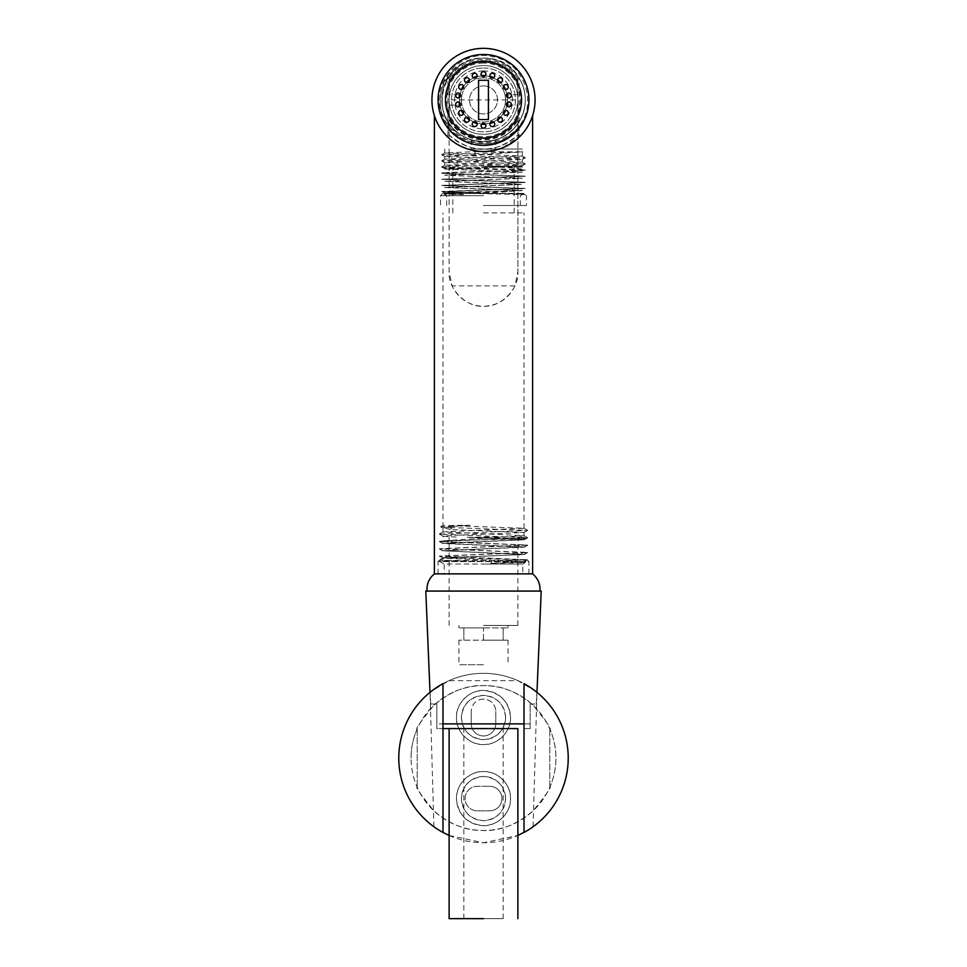 <?xml version="1.0" encoding="UTF-8"?>
<svg xmlns="http://www.w3.org/2000/svg" width="967" height="967" viewBox="0 0 967 967"><rect width="100%" height="100%" fill="white"/><g stroke="black" fill="none" stroke-linecap="round" stroke-linejoin="round"><path stroke-width="0.73" stroke-dasharray="4.83 3.63" d="M483.5 699.117A12.281 12.281 0 0 0 471.219 711.386A12.281 12.281 0 0 1 483.5 699.117A12.281 12.281 0 0 1 495.781 711.386A12.281 12.281 0 0 0 483.5 699.117M505.596 717.526A22.096 22.096 0 0 1 483.5 739.634A22.096 22.096 0 0 1 461.404 717.526A22.096 22.096 0 0 1 483.5 695.43A22.096 22.096 0 0 1 505.596 717.526C504.327 730.822 496.965 738.184 483.5 739.634C470.18 738.232 462.806 730.955 461.404 717.792L461.404 717.526C462.782 704.145 470.155 696.772 483.5 695.43C496.627 696.687 503.988 703.903 505.596 717.079L505.596 717.526M471.219 723.667A12.281 12.281 0 0 0 483.5 735.947A12.281 12.281 0 0 0 495.781 723.667A12.281 12.281 0 0 1 483.5 735.947A12.281 12.281 0 0 1 471.219 723.667L471.219 711.386L471.219 723.667M495.781 711.386L495.781 723.667L495.781 711.386M524.017 683.645C543.466 695.841 541.46 694.85 517.998 680.671L449.002 680.671C425.54 694.85 423.534 695.841 442.983 683.645L442.983 736.902M526.894 685.277L529.408 686.836M524.017 736.842L524.017 786.364M440.698 831.161L438.764 830M441.157 831.427L442.741 832.321M449.123 835.476L483.5 842.765L517.877 835.476M524.017 832.454L525.843 831.427M528.236 830L526.302 831.161M442.983 832.454L442.983 786.425M437.592 686.836L440.106 685.277M505.596 798.573L505.596 798.851C504.194 811.99 496.82 819.267 483.5 820.669C470.035 819.218 462.673 811.845 461.404 798.573L461.404 798.089C463.024 784.938 470.385 777.734 483.5 776.465C496.845 777.819 504.206 785.18 505.596 798.573A22.096 22.096 0 0 1 483.5 820.669A22.096 22.096 0 0 1 461.404 798.573A22.096 22.096 0 0 1 483.5 776.465A22.096 22.096 0 0 1 505.596 798.573M524.017 723.884L530.158 723.884L530.158 728.574L524.017 728.574L530.158 728.574L530.158 704.024L530.158 723.884L436.842 723.884L436.842 704.024L430.702 704.024L436.842 704.024L436.842 728.574L442.983 728.574L436.842 728.574L436.842 723.884L442.983 723.884M425.794 591.067L541.206 591.067M517.998 680.671C507.131 675.836 495.636 673.383 483.5 673.322C471.364 673.383 459.869 675.836 449.002 680.671M568.221 758.043A84.721 84.721 0 0 0 483.5 673.322A84.721 84.721 0 0 0 398.779 758.043A84.721 84.721 0 0 0 483.5 842.765A84.721 84.721 0 0 0 568.221 758.043M411.06 758.043A72.44 72.44 0 0 1 483.5 685.603A72.44 72.44 0 0 1 555.94 758.043A72.44 72.44 0 0 1 483.5 830.496A72.44 72.44 0 0 1 411.06 758.043A72.44 72.44 0 0 0 417.2 787.235C414.976 786.425 420.488 794.233 433.724 810.672C448.893 823.811 464.752 830.411 481.3 830.46C499.31 831.511 516.644 824.924 533.276 810.672C546.512 794.233 552.024 786.425 549.8 787.235A72.44 72.44 0 0 0 549.8 728.864C552.024 729.674 546.512 721.853 533.276 705.414C518.107 692.287 502.248 685.688 485.7 685.639C467.69 684.588 450.356 691.175 433.724 705.414C420.488 721.853 414.976 729.674 417.2 728.864A72.44 72.44 0 0 0 411.06 758.043M549.8 787.235L549.8 728.864L549.8 787.235M417.2 728.864L417.2 787.235L417.2 728.864M483.5 744.542C469.575 745.364 455.675 731.33 456.484 717.526A27.016 27.016 0 0 0 483.5 744.542A27.016 27.016 0 0 0 510.516 717.526C511.325 731.33 497.425 745.364 483.5 744.542M510.516 717.526C509.101 701.861 500.531 692.868 484.83 690.547C470.518 688.951 455.626 703.19 456.484 717.526A27.016 27.016 0 0 1 483.5 690.511A27.016 27.016 0 0 1 510.516 717.526M456.484 798.573C455.675 784.769 469.575 770.735 483.5 771.557C497.425 770.735 511.325 784.757 510.516 798.573A27.016 27.016 0 0 0 483.5 771.557A27.016 27.016 0 0 0 456.484 798.573C457.899 814.238 466.469 823.231 482.17 825.552C496.482 827.148 511.374 812.909 510.516 798.573A27.016 27.016 0 0 1 483.5 825.576A27.016 27.016 0 0 1 456.484 798.573M477.36 810.842L489.64 810.842L477.36 810.842A12.281 12.281 0 0 1 465.079 798.573A12.281 12.281 0 0 1 477.36 786.292L489.64 786.292L477.36 786.292A12.281 12.281 0 0 0 465.079 798.573A12.281 12.281 0 0 0 477.36 810.842M489.64 786.292A12.281 12.281 0 0 1 501.921 798.573A12.281 12.281 0 0 1 489.64 810.842A12.281 12.281 0 0 0 501.921 798.573A12.281 12.281 0 0 0 489.64 786.292M530.158 704.024L536.298 704.024L530.158 704.024M449.123 728.574L517.877 728.574M483.5 728.574L449.123 728.574L483.5 728.574C508.835 728.574 508.835 728.574 483.5 728.574C508.835 728.574 508.835 728.574 483.5 728.574C458.165 728.574 458.165 728.574 483.5 728.574C458.165 728.574 458.165 728.574 483.5 728.574M483.5 918.65L449.123 918.65L483.5 918.65C508.835 918.65 508.835 918.65 483.5 918.65C508.835 918.65 508.835 918.65 483.5 918.65C458.165 918.65 458.165 918.65 483.5 918.65C458.165 918.65 458.165 918.65 483.5 918.65M532.612 573.866L434.388 573.866M521.153 135.162L502.719 147.77L486.232 151.42M488.976 151.203L491.707 150.828M513.55 141.835L516.16 139.828M518.687 137.616L521.116 135.199M523.401 132.588L525.383 130.001L523.401 132.588M531.221 119.461L527.329 127.088M529.856 122.507L530.158 121.878M480.768 151.42L467.774 149.039L522.301 149.039L467.774 149.039M456.122 143.624L455.276 143.08L456.122 143.624M453.45 141.835L450.84 139.828L453.45 141.835M448.313 137.616L445.884 135.199L448.313 137.616M443.599 132.588L441.605 129.989L443.599 132.588M441.484 129.832L439.671 127.088L441.484 129.832M475.293 150.828L478.024 151.203M448.277 137.592A51.565 51.565 0 0 0 518.723 137.592L518.723 122.326A41.75 41.75 0 0 1 517.877 123.607L517.877 134.993A49.112 49.112 0 0 1 449.123 134.993L449.123 123.607A41.75 41.75 0 0 1 448.277 122.326L447.89 137.217A51.565 51.565 0 0 1 483.5 48.35A51.565 51.565 0 0 1 519.11 137.217L518.723 137.592M447.89 137.217L447.89 78.122L449.184 78.496L449.184 120.355L448.277 122.326M449.123 123.607L449.123 271.824L452.145 285.93A34.377 34.377 0 0 0 514.855 285.93L517.877 271.824C519.4 288.831 500.519 307.736 483.5 306.201C466.481 307.736 447.6 288.831 449.123 271.824L449.123 134.993C472.041 154.14 494.959 154.14 517.877 134.993L517.877 271.824L517.877 99.915L449.123 99.915M517.877 99.915L517.877 80.902A39.296 39.296 0 0 0 449.123 80.902L449.123 80.902A39.296 39.296 0 0 1 517.877 80.902L517.877 117.297A38.523 38.523 0 0 1 449.123 117.297L449.123 82.546A38.523 38.523 0 0 1 517.877 82.546L517.877 118.941A39.296 39.296 0 0 1 449.123 118.941M449.123 94.766L449.123 105.077L449.123 94.766L462.008 94.766C461.344 98.199 461.344 101.644 462.008 105.077C461.344 101.644 461.344 98.199 462.008 94.766M483.5 77.819A22.096 22.096 0 0 0 461.404 99.915A22.096 22.096 0 0 0 483.5 122.023A22.096 22.096 0 0 0 505.596 99.915A22.096 22.096 0 0 0 483.5 77.819A22.096 22.096 0 0 1 505.596 99.915A22.096 22.096 0 0 1 483.5 122.023A22.096 22.096 0 0 1 461.404 99.915A22.096 22.096 0 0 1 483.5 77.819M514.855 285.93L452.145 285.93M517.877 118.941L517.877 123.607M517.877 105.077L517.877 94.766L517.877 105.077L504.992 105.077C505.656 101.644 505.656 98.199 504.992 94.766C505.656 98.199 505.656 101.644 504.992 105.077M517.877 123.341A41.605 41.605 0 0 1 449.123 123.341M518.723 122.326L517.816 120.355L517.816 78.496L519.11 78.122L519.11 137.217M449.184 120.355A39.949 39.949 0 0 0 517.816 120.355M517.816 78.496A40.457 40.457 0 0 0 449.184 78.496M447.89 78.122A41.75 41.75 0 0 1 519.11 78.122M483.5 85.918A13.997 13.997 0 0 1 497.497 99.915A13.997 13.997 0 0 1 483.5 113.913A13.997 13.997 0 0 1 469.503 99.915A13.997 13.997 0 0 1 483.5 85.918A13.997 13.997 0 0 0 469.503 99.915A13.997 13.997 0 0 0 483.5 113.913A13.997 13.997 0 0 0 497.497 99.915A13.997 13.997 0 0 0 483.5 85.918M483.5 123.981A24.066 24.066 0 0 1 459.434 99.915A24.066 24.066 0 0 1 483.5 75.849A24.066 24.066 0 0 1 507.566 99.915A24.066 24.066 0 0 1 483.5 123.981M481.808 75.909A24.066 24.066 0 0 0 476.876 76.78A24.066 24.066 0 0 1 481.808 75.909M473.697 77.94A24.066 24.066 0 0 0 469.37 80.442A24.066 24.066 0 0 1 473.697 77.94M466.771 82.618A24.066 24.066 0 0 0 463.556 86.45A24.066 24.066 0 0 1 466.771 82.618M461.863 89.387A24.066 24.066 0 0 0 460.147 94.089A24.066 24.066 0 0 1 461.863 89.387M459.567 97.413A24.066 24.066 0 0 0 459.567 102.417A24.066 24.066 0 0 1 459.567 97.413M460.147 105.754A24.066 24.066 0 0 0 461.863 110.456A24.066 24.066 0 0 1 460.147 105.754M463.556 113.393A24.066 24.066 0 0 0 466.771 117.225A24.066 24.066 0 0 1 463.556 113.393M469.37 119.4A24.066 24.066 0 0 0 473.697 121.902A24.066 24.066 0 0 1 469.37 119.4M476.876 123.063A24.066 24.066 0 0 0 481.808 123.921A24.066 24.066 0 0 1 476.876 123.063M483.5 141.666A41.75 41.75 0 0 1 441.75 99.915A41.75 41.75 0 0 1 483.5 58.177A41.75 41.75 0 0 1 525.25 99.915A41.75 41.75 0 0 1 483.5 141.666C467.653 139.671 467.653 139.671 483.5 141.666C467.653 139.671 467.653 139.671 483.5 141.666C464.873 140.759 451.855 131.742 444.433 114.638C452.302 137.689 482.122 148.894 503.239 136.71C523.993 126.314 531.777 97.498 519.074 78.073A41.75 41.75 0 0 1 462.202 135.827C425.77 116.983 442.693 55.796 483.5 58.177C505.161 57.609 524.984 76.623 525.214 98.404C526.713 121.117 506.406 142.306 483.5 141.666C499.347 139.671 499.347 139.671 483.5 141.666C499.347 139.671 499.347 139.671 483.5 141.666M460.328 65.2C442.753 77.348 436.697 94.113 442.124 115.484L444.433 114.638C438.293 94.488 443.587 78.013 460.328 65.2C443.599 78.001 438.293 94.476 444.433 114.626L442.124 115.484C452.302 146.875 498.658 154.188 518.034 127.499C538.824 103.747 523.896 61.888 492.735 56.69C462.081 48.761 431.451 80.769 440.722 111.036C447.491 143.309 492.88 155.494 514.928 131.004C487.96 160.715 433.905 134.087 440.759 95.382C443.237 56.086 501.269 43.89 519.074 78.073A41.75 41.75 0 0 0 453.753 70.627A41.75 41.75 0 0 0 462.202 135.827C480.406 146.319 497.981 144.712 514.928 131.004M483.5 63.085A36.831 36.831 0 0 0 446.669 99.915A36.831 36.831 0 0 0 483.5 136.758A36.831 36.831 0 0 0 520.331 99.915A36.831 36.831 0 0 0 483.5 63.085M483.5 65.538A34.377 34.377 0 0 0 449.123 99.915A34.377 34.377 0 0 0 483.5 134.304A34.377 34.377 0 0 0 517.877 99.915A34.377 34.377 0 0 0 483.5 65.538A34.377 34.377 0 0 0 449.123 99.915A34.377 34.377 0 0 0 483.5 134.304A34.377 34.377 0 0 0 517.877 99.915A34.377 34.377 0 0 0 483.5 65.538M483.5 67.992A31.923 31.923 0 0 1 515.423 99.915A31.923 31.923 0 0 1 483.5 131.838A31.923 31.923 0 0 1 451.577 99.915A31.923 31.923 0 0 1 483.5 67.992A31.923 31.923 0 0 0 451.577 99.915A31.923 31.923 0 0 0 483.5 131.838A31.923 31.923 0 0 0 515.423 99.915A31.923 31.923 0 0 0 483.5 67.992M483.5 76.586A2.454 2.454 0 0 1 481.046 74.133A2.454 2.454 0 0 1 483.5 71.679A2.454 2.454 0 0 1 485.954 74.133A2.454 2.454 0 0 1 483.5 76.586M491.478 78.001A2.454 2.454 0 0 1 490.015 74.846A2.454 2.454 0 0 1 493.158 73.383A2.454 2.454 0 0 1 494.62 76.526A2.454 2.454 0 0 1 491.478 78.001M498.501 82.05A2.454 2.454 0 0 1 498.198 78.593A2.454 2.454 0 0 1 501.655 78.291A2.454 2.454 0 0 1 501.958 81.748A2.454 2.454 0 0 1 498.501 82.05M503.698 88.251A2.454 2.454 0 0 1 504.605 84.903A2.454 2.454 0 0 1 507.953 85.797A2.454 2.454 0 0 1 507.059 89.157A2.454 2.454 0 0 1 503.698 88.251M506.478 95.866A2.454 2.454 0 0 1 508.461 93.025A2.454 2.454 0 0 1 511.313 95.02A2.454 2.454 0 0 1 509.319 97.86A2.454 2.454 0 0 1 506.478 95.866M506.478 103.965A2.454 2.454 0 0 1 509.319 101.982A2.454 2.454 0 0 1 511.313 104.823A2.454 2.454 0 0 1 508.461 106.817A2.454 2.454 0 0 1 506.478 103.965M503.698 111.58A2.454 2.454 0 0 1 507.059 110.685A2.454 2.454 0 0 1 507.953 114.046A2.454 2.454 0 0 1 504.605 114.94A2.454 2.454 0 0 1 503.698 111.58M498.501 117.793A2.454 2.454 0 0 1 501.958 118.095A2.454 2.454 0 0 1 501.655 121.552A2.454 2.454 0 0 1 498.198 121.25A2.454 2.454 0 0 1 498.501 117.793M491.478 121.842A2.454 2.454 0 0 1 494.62 123.305A2.454 2.454 0 0 1 493.158 126.459A2.454 2.454 0 0 1 490.015 124.985A2.454 2.454 0 0 1 491.478 121.842M483.5 123.244A2.454 2.454 0 0 1 485.954 125.71A2.454 2.454 0 0 1 483.5 128.164A2.454 2.454 0 0 1 481.046 125.71A2.454 2.454 0 0 1 483.5 123.244M475.522 121.842A2.454 2.454 0 0 1 476.985 124.985A2.454 2.454 0 0 1 473.842 126.459A2.454 2.454 0 0 1 472.38 123.305A2.454 2.454 0 0 1 475.522 121.842M468.499 117.793A2.454 2.454 0 0 1 468.802 121.25A2.454 2.454 0 0 1 465.345 121.552A2.454 2.454 0 0 1 465.042 118.095A2.454 2.454 0 0 1 468.499 117.793M463.302 111.58A2.454 2.454 0 0 1 462.395 114.94A2.454 2.454 0 0 1 459.047 114.046A2.454 2.454 0 0 1 459.941 110.685A2.454 2.454 0 0 1 463.302 111.58M460.522 103.965A2.454 2.454 0 0 1 458.539 106.817A2.454 2.454 0 0 1 455.687 104.823A2.454 2.454 0 0 1 457.681 101.982A2.454 2.454 0 0 1 460.522 103.965M460.522 95.866A2.454 2.454 0 0 1 457.681 97.86A2.454 2.454 0 0 1 455.687 95.02A2.454 2.454 0 0 1 458.539 93.025A2.454 2.454 0 0 1 460.522 95.866M463.302 88.251A2.454 2.454 0 0 1 459.941 89.157A2.454 2.454 0 0 1 459.047 85.797A2.454 2.454 0 0 1 462.395 84.903A2.454 2.454 0 0 1 463.302 88.251M468.499 82.05A2.454 2.454 0 0 1 465.042 81.748A2.454 2.454 0 0 1 465.345 78.291A2.454 2.454 0 0 1 468.802 78.593A2.454 2.454 0 0 1 468.499 82.05M475.522 78.001A2.454 2.454 0 0 1 472.38 76.526A2.454 2.454 0 0 1 473.842 73.383A2.454 2.454 0 0 1 476.985 74.846A2.454 2.454 0 0 1 475.522 78.001M483.5 71.679C485.857 72.791 486.546 74.048 485.579 75.45C486.546 74.048 485.857 72.791 483.5 71.679C481.143 72.791 480.454 74.048 481.421 75.45C480.454 74.048 481.143 72.791 483.5 71.679L484.213 71.788M483.5 137.979A38.064 38.064 0 0 1 445.436 99.915A38.064 38.064 0 0 1 483.5 61.852A38.064 38.064 0 0 1 521.564 99.915A38.064 38.064 0 0 1 483.5 137.979M483.5 54.49A45.425 45.425 0 0 1 528.925 99.915A45.425 45.425 0 0 1 483.5 145.352A45.425 45.425 0 0 1 438.075 99.915A45.425 45.425 0 0 1 483.5 54.49M488.408 119.57L488.408 80.273M478.592 80.273L478.592 119.57M492.445 73.238L493.158 73.383C490.571 73.625 489.483 74.568 489.918 76.212C489.495 74.568 490.571 73.613 493.158 73.383L493.315 73.444M494.62 74.846L494.766 75.499L494.62 74.846M501.039 77.904L501.655 78.291C499.141 77.626 497.8 78.146 497.642 79.838C497.8 78.134 499.141 77.626 501.655 78.291L501.583 78.23M499.02 77.952L499.661 77.747M502.526 80.164L502.441 80.829L502.526 80.164M507.506 85.229L507.953 85.797C505.814 84.322 504.375 84.347 503.65 85.894C504.387 84.347 505.826 84.31 507.953 85.797L508.219 86.474M505.596 84.588L506.261 84.612M507.953 85.797C508.171 88.396 507.433 89.617 505.729 89.484C507.421 89.617 508.171 88.396 507.953 85.797M511.084 94.331L511.313 95.02C509.802 92.892 508.449 92.433 507.24 93.63C508.449 92.433 509.814 92.892 511.313 95.02L511.325 95.733M509.512 93.062L510.129 93.316M511.313 95.02C510.624 97.522 509.512 98.429 507.953 97.715C509.5 98.429 510.624 97.522 511.313 95.02M511.325 104.098L511.313 104.823C510.624 102.309 509.5 101.414 507.953 102.127C509.512 101.414 510.624 102.321 511.313 104.823L511.277 104.992M510.129 106.515L509.512 106.769L510.129 106.515M508.219 113.369L507.953 114.046C508.171 111.447 507.421 110.214 505.729 110.359C507.433 110.226 508.171 111.447 507.953 114.046L507.506 114.602M506.261 115.23L505.596 115.254M507.953 114.046C505.826 115.52 504.387 115.496 503.65 113.949C504.387 115.484 505.814 115.52 507.953 114.046M502.127 121.008L501.655 121.552C502.731 119.183 502.453 117.781 500.821 117.333C502.465 117.781 502.743 119.195 501.655 121.552L501.039 121.927M502.441 119.014L502.526 119.678M499.661 122.096L499.02 121.89M501.655 121.552C499.141 122.217 497.8 121.697 497.642 119.993C497.8 121.697 499.129 122.205 501.655 121.552M493.799 126.109L493.158 126.459C494.983 124.61 495.201 123.184 493.823 122.205C495.213 123.196 494.995 124.61 493.158 126.459L492.445 126.604M494.766 124.344L494.62 124.997M493.158 126.459C490.571 126.218 489.495 125.275 489.918 123.619C489.483 125.263 490.571 126.218 493.158 126.459M483.5 128.164C481.143 127.052 480.454 125.795 481.421 124.392C480.454 125.783 481.143 127.04 483.5 128.164C485.857 127.04 486.546 125.783 485.579 124.392C486.546 125.795 485.857 127.052 483.5 128.164L482.787 128.055M474.555 126.604L473.842 126.459C476.429 126.218 477.517 125.263 477.082 123.619C477.505 125.275 476.429 126.218 473.842 126.459L473.201 126.109M472.38 124.997L472.234 124.344M473.842 126.459C472.005 124.61 471.787 123.196 473.177 122.205C471.799 123.184 472.017 124.61 473.842 126.459M465.961 121.927L465.345 121.552C467.859 122.217 469.2 121.697 469.358 119.993C469.2 121.697 467.859 122.217 465.345 121.552L465.224 121.443M467.98 121.89L467.339 122.096M464.474 119.678L464.559 119.014L464.474 119.678M459.494 114.602L459.047 114.046C461.186 115.52 462.625 115.484 463.35 113.949C462.613 115.496 461.174 115.52 459.047 114.046L458.781 113.369M461.404 115.254L460.739 115.23M459.047 114.046C458.829 111.447 459.567 110.226 461.271 110.359C459.579 110.214 458.829 111.447 459.047 114.046M455.916 105.512L455.687 104.823C457.198 106.95 458.551 107.41 459.76 106.213C458.551 107.41 457.186 106.95 455.687 104.823L455.662 104.654M457.488 106.769L456.871 106.515M455.675 95.733L455.687 95.02C456.376 97.522 457.5 98.429 459.047 97.715C457.488 98.429 456.376 97.522 455.687 95.02L455.723 94.851M456.871 93.316L457.488 93.062L456.871 93.316M458.781 86.474L459.047 85.797C458.829 88.396 459.579 89.617 461.271 89.484C459.567 89.617 458.829 88.396 459.047 85.797L459.132 85.652M460.739 84.612L461.404 84.588L460.739 84.612M464.873 78.823L465.345 78.291C464.269 80.648 464.547 82.062 466.179 82.509C464.535 82.05 464.257 80.648 465.345 78.291L465.961 77.904M464.559 80.829L464.474 80.164M467.339 77.747L467.98 77.952M465.345 78.291C467.859 77.626 469.2 78.146 469.358 79.838C469.2 78.146 467.871 77.626 465.345 78.291M473.201 73.722L473.842 73.383C472.017 75.233 471.799 76.647 473.177 77.638C471.787 76.647 472.005 75.233 473.842 73.383L473.999 73.335M472.234 75.499L472.38 74.846M444.856 193.581L463.544 194.633L444.856 193.581L522.132 190.596L444.856 187.525L522.144 184.455L444.856 181.385L522.132 178.315L444.868 175.245L522.144 172.174L444.856 169.104L500.64 167.086L522.301 167.206L444.699 165.248L522.301 162.178L444.699 159.108L522.301 156.038L444.699 152.967L475.438 151.626L521.346 151.879L475.438 155.167L474.797 153.402L475.438 151.626M499.891 167.206C517.031 168.198 525.347 169.177 524.839 170.156C521.805 170.917 469.382 171.691 449.728 172.477L441.75 173.093L449.728 172.597C470.675 171.788 526.87 170.978 525.238 170.156L443.708 168.198L493.436 167.206L444.735 169.032L522.301 172.066L444.699 175.136L522.301 178.206L444.699 181.276L522.301 184.346L444.699 187.417L522.301 190.475L443.406 192.808L462.492 193.448L463.544 194.633C434.473 194.234 438.752 193.835 476.38 193.448L522.265 190.584L444.735 187.513L522.265 184.443L444.735 181.373L522.265 178.303L444.735 175.232L522.265 172.162L444.735 169.092L498.863 167.206M521.346 151.879L441.677 154.768L525.323 157.839L441.677 160.909L525.311 163.979L441.689 167.049L524.924 169.829M525.311 170.035L441.689 173.105L525.311 176.175L441.689 179.246L525.311 182.316L441.677 185.386L525.323 188.456L441.859 191.659C444.397 192.638 525.54 193.618 525.323 194.585L518.324 193.448L524.223 193.448L476.38 193.448M441.979 191.732L525.214 188.589L441.786 185.531L525.214 182.461L441.786 179.391L525.214 176.32L483.5 174.749C450.731 174.024 429.143 173.323 449.728 172.597L449.728 172.477C429.143 173.178 450.731 173.915 483.5 174.616L525.25 176.163L441.75 179.233L525.25 182.292L441.75 185.362L525.25 188.432L441.786 191.454L476.078 192.856L441.979 191.599M475.438 155.167L444.735 156.545L522.301 159.567L444.699 162.637L522.301 165.695L485.083 167.206M500.64 167.086L493.436 167.206M483.5 166.227L521.322 166.227L483.5 166.227M462.504 193.448L470.603 193.448L470.288 192.856M476.078 192.856L518.324 193.448M483.5 195.697L440.529 195.697L483.5 195.697M507.24 191.514L502.514 191.514M470.603 193.448L525.323 194.585M483.5 205.512L526.471 205.512L483.5 205.512M483.5 212.885L524.017 212.885L483.5 212.885M522.796 573.866L438.075 573.866L528.925 573.866L483.5 573.866L522.796 573.866L522.796 564.039L483.5 564.039L522.796 564.039L525.432 562.528L490.91 563.338L523.969 561.658L443.043 558.08L523.957 554.405L443.031 550.719L523.957 546.911L443.031 543.236L523.969 539.671L467.085 537.277L525.492 538.752L445.11 540.71L524.017 535.633L443.031 531.898L524.017 528.26L442.983 525.359L442.983 212.885M450.042 527.535L452.822 525.419L470.071 525.262L450.441 526.652L442.983 528.042L452.822 529.662L450.042 527.535L440.662 526.81L443.176 528.272M450.042 527.523L527.656 530.436L439.381 534.122L527.656 537.809L439.369 541.496L527.644 545.183L439.369 548.857L527.631 552.544L439.344 556.23L527.656 559.796L523.655 560.364C537.229 559.869 513.586 559.373 483.5 558.878L441.967 557.741L439.344 556.23M445.11 540.71L439.598 541.363L527.414 545.037L439.586 548.724L527.402 552.411L439.586 556.085L527.414 559.772L491.587 561.211L439.296 561.211L439.296 560.364L518.3 560.364M483.5 537.036L523.776 537.036L483.5 537.036M467.085 537.277L490.124 537.277M452.822 529.662L524.017 532.515L454.526 535.271L443.031 536.238L459.192 537.277M525.432 562.528L439.949 560.364C439.018 559.204 447.044 558.056 463.991 556.907L524.187 554.538L442.801 550.839L524.187 547.177L442.813 543.478L524.199 539.804L470.083 537.507M470.071 525.262L440.662 526.81M463.991 556.907L441.955 557.705L439.78 559.881L443.043 557.971M528.925 573.866L528.925 561.585L438.075 561.585L528.925 561.585L527.378 560.038L524.912 560.123M438.075 573.866L438.075 561.585L439.78 559.881M456.049 561.211L439.296 561.211L444.204 564.039L483.5 564.039L444.204 564.039L444.204 573.866L483.5 573.866L444.204 573.866M490.91 563.338L491.587 561.211M483.5 625.444L517.877 625.444L483.5 625.444M483.5 627.897L458.938 627.897L508.062 627.897L463.858 627.897L483.5 627.897L483.5 640.166L503.142 640.166L458.938 640.166L508.062 640.166L483.5 640.166L483.5 627.897M463.858 627.897L463.858 640.166L463.858 627.897M503.142 627.897L503.142 640.166L503.142 627.897M483.5 664.728L458.938 664.728L483.5 664.728M485.192 123.921A24.066 24.066 0 0 0 490.124 123.063M493.303 121.902A24.066 24.066 0 0 0 497.63 119.4M500.229 117.225A24.066 24.066 0 0 0 503.444 113.393M505.137 110.456A24.066 24.066 0 0 0 506.853 105.754M507.433 102.417A24.066 24.066 0 0 0 507.433 97.413M506.853 94.089A24.066 24.066 0 0 0 505.137 89.387M503.444 86.45A24.066 24.066 0 0 0 500.229 82.618M497.63 80.442A24.066 24.066 0 0 0 493.303 77.94M490.124 76.78A24.066 24.066 0 0 0 485.192 75.909M517.877 94.766L504.992 94.766M449.123 105.077L462.008 105.077M483.5 70.942A28.974 28.974 0 0 0 454.526 100.193A28.974 28.974 0 0 0 484.056 128.889A28.974 28.974 0 0 0 512.474 99.637A28.974 28.974 0 0 0 483.5 70.942M519.738 555.034L522.591 552.906M442.922 543.321L439.731 541.194M533.083 826.749L536.975 692.336M433.917 826.749L430.025 692.336M430.702 704.024L430.194 692.203M536.298 704.024L536.806 692.203M503.142 918.65L503.142 728.574M463.858 918.65L463.858 728.574M495.781 139.816L495.781 149.039M471.219 139.816L471.219 149.039M522.301 156.038L522.301 149.039M444.76 165.188L441.689 166.965M522.265 162.13L525.311 163.894M444.735 159.059L441.677 160.824M522.265 155.989L525.323 157.766M444.735 152.919L441.677 154.696M441.677 154.768L444.735 156.545M525.323 157.839L522.265 159.615M441.677 160.909L444.735 162.674M525.311 163.979L522.265 165.744M441.689 167.049L443.72 168.222L445.678 166.227M521.322 166.227L522.301 167.206L522.301 165.695M443.418 192.832L444.856 193.666M446.669 205.512L446.669 195.697L443.95 194.125M443.406 192.808L440.529 195.697L440.529 205.512M520.331 205.512L520.331 195.697L524.223 193.448L526.471 195.697L526.471 205.512M444.699 165.236L444.699 162.637M522.301 162.178L522.301 159.567M444.699 159.108L444.699 156.497M444.699 152.955L444.699 149.039M452.81 212.885L452.81 166.227M514.19 212.885L514.19 166.227M524.017 528.26L524.017 212.885M523.981 535.573L527.656 537.7M443.031 531.898L439.381 534.014M523.969 528.2L527.656 530.339M523.776 537.036L525.492 538.752M523.969 539.671L525.48 538.788M443.224 537.036L442.983 536.189M524.017 535.633L524.017 532.515M524.199 539.804L527.656 537.809M524.187 554.538L527.631 552.544M442.801 550.839L439.369 548.857M524.187 547.177L527.644 545.183M442.813 543.478L439.369 541.496M527.656 530.436L523.981 532.563M439.381 534.122L443.055 536.25M442.983 531.959L442.983 528.055M440.662 526.701L442.983 525.359M523.969 561.658L525.432 562.492M523.969 561.767L527.414 559.772M443.043 558.08L439.586 556.085M523.957 554.405L527.402 552.411M443.031 550.719L439.586 548.724M523.957 547.032L527.414 545.037M443.031 543.357L439.598 541.363M517.877 625.444L517.877 537.036M449.123 625.444L449.123 537.036M458.938 625.444L458.938 627.897M508.062 625.444L508.062 627.897M458.938 640.166L458.938 664.728M508.062 640.166L508.062 664.728"/><path stroke-width="1.45" d="M524.017 736.842L524.017 683.645L526.894 685.277M529.408 686.836L531.536 688.262M531.717 688.383L536.975 692.336L541.206 591.067L425.794 591.067L430.025 692.336L433.724 689.483M524.017 786.364L524.017 832.454A84.721 84.721 0 0 0 524.017 683.645L524.017 832.454M440.106 685.277L442.983 683.645L442.983 832.454L440.698 831.161M438.764 830L437.193 828.997M437.084 828.924L439.151 830.23M439.369 830.363L441.157 831.427M442.741 832.321L449.123 835.476M517.877 835.476L526.302 831.161M525.843 831.427L527.631 830.363M527.849 830.23L529.904 828.924M529.807 828.997L528.236 830M442.983 786.425L442.983 736.902M433.881 689.374L435.271 688.395M435.464 688.262L437.592 686.836M442.983 832.454A84.721 84.721 0 0 1 442.983 683.645M517.877 918.65L517.877 728.574L442.983 728.574L449.123 728.574L449.123 918.65M483.5 728.574L517.877 728.574L483.5 728.574M483.5 918.65L449.123 918.65L483.5 918.65M427.015 591.067C426.58 584.092 429.034 578.363 434.388 573.866L532.612 573.866C537.966 578.363 540.42 584.092 539.985 591.067M486.232 151.42L488.976 151.203M491.707 150.828L494.451 150.308M494.657 150.272L497.147 149.643M497.195 149.631L499.951 148.797M500.096 148.749L505.439 146.585M505.693 146.464L508.171 145.207M508.461 145.038L510.878 143.624M511.41 143.285L513.55 141.835M516.16 139.828L518.687 137.616M527.329 127.088L528.731 124.695M528.768 124.622L529.856 122.507M530.158 121.878L530.617 120.887M530.69 120.718L531.221 119.461M467.774 149.039L469.793 149.631M466.904 148.749L461.549 146.585L466.904 148.749M461.307 146.464L458.817 145.207L461.295 146.464M458.588 145.074L456.122 143.624L458.588 145.074M455.276 143.08L453.45 141.835L455.264 143.08M450.84 139.828L448.313 137.616L450.84 139.828M445.884 135.199L443.599 132.588L445.884 135.199M439.671 127.088L438.256 124.67L439.671 127.088M438.232 124.622L437.144 122.507L438.232 124.622M436.31 120.718L435.694 119.255L436.31 120.718M469.853 149.655L472.343 150.272M472.549 150.308L475.293 150.828M478.024 151.203L480.768 151.42M483.5 151.493A51.565 51.565 0 0 1 431.935 99.915A51.565 51.565 0 0 1 483.5 48.35A51.565 51.565 0 0 1 535.065 99.915A51.565 51.565 0 0 1 483.5 151.493M483.041 75.861A24.066 24.066 0 0 0 481.808 75.909A24.066 24.066 0 0 1 483.5 75.849A24.066 24.066 0 0 0 483.041 75.861M476.876 76.78A24.066 24.066 0 0 0 473.697 77.94A24.066 24.066 0 0 1 476.876 76.78M469.37 80.442A24.066 24.066 0 0 0 466.771 82.618A24.066 24.066 0 0 1 469.37 80.442M463.556 86.45A24.066 24.066 0 0 0 461.863 89.387A24.066 24.066 0 0 1 463.556 86.45M460.147 94.089A24.066 24.066 0 0 0 459.567 97.413A24.066 24.066 0 0 1 460.147 94.089M459.567 102.417A24.066 24.066 0 0 0 460.147 105.754A24.066 24.066 0 0 1 459.567 102.417M461.863 110.456A24.066 24.066 0 0 0 463.556 113.393A24.066 24.066 0 0 1 461.863 110.456M466.771 117.225A24.066 24.066 0 0 0 469.37 119.4A24.066 24.066 0 0 1 466.771 117.225M473.697 121.902A24.066 24.066 0 0 0 476.876 123.063A24.066 24.066 0 0 1 473.697 121.902M483.5 123.981A24.066 24.066 0 0 1 481.808 123.921A24.066 24.066 0 0 0 485.192 123.921M481.058 74.374L481.07 73.746M482.134 72.09L482.787 71.788M483.5 71.679A2.454 2.454 0 0 0 481.046 74.133A2.454 2.454 0 0 0 483.5 76.586A2.454 2.454 0 0 0 485.954 74.133A2.454 2.454 0 0 0 483.5 71.679M484.213 71.788L484.854 72.09M485.93 73.746L485.942 74.374M488.408 80.273L488.408 119.57L478.592 119.57L478.592 80.273L488.408 80.273M493.315 73.444L493.158 73.383A2.454 2.454 0 0 0 490.015 74.846A2.454 2.454 0 0 0 491.478 78.001A2.454 2.454 0 0 0 494.62 76.526A2.454 2.454 0 0 0 493.158 73.383L492.94 73.311M501.655 78.291A2.454 2.454 0 0 0 498.198 78.593A2.454 2.454 0 0 0 498.501 82.05A2.454 2.454 0 0 0 501.958 81.748A2.454 2.454 0 0 0 501.655 78.291L501.776 78.4M507.953 85.797A2.454 2.454 0 0 0 504.605 84.903A2.454 2.454 0 0 0 503.698 88.251A2.454 2.454 0 0 0 507.059 89.157A2.454 2.454 0 0 0 507.953 85.797L507.832 85.604M511.313 95.02A2.454 2.454 0 0 0 508.461 93.025A2.454 2.454 0 0 0 506.478 95.866A2.454 2.454 0 0 0 509.319 97.86A2.454 2.454 0 0 0 511.313 95.02L511.301 94.959M511.277 104.992L511.313 104.823A2.454 2.454 0 0 0 509.319 101.982A2.454 2.454 0 0 0 506.478 103.965A2.454 2.454 0 0 0 508.461 106.817A2.454 2.454 0 0 0 511.313 104.823L511.338 104.605M507.953 114.046A2.454 2.454 0 0 0 507.059 110.685A2.454 2.454 0 0 0 503.698 111.58A2.454 2.454 0 0 0 504.605 114.94A2.454 2.454 0 0 0 507.953 114.046L508.001 113.961M501.655 121.552A2.454 2.454 0 0 0 501.958 118.095A2.454 2.454 0 0 0 498.501 117.793A2.454 2.454 0 0 0 498.198 121.25A2.454 2.454 0 0 0 501.655 121.552L501.825 121.395M493.158 126.459A2.454 2.454 0 0 0 494.62 123.305A2.454 2.454 0 0 0 491.478 121.842A2.454 2.454 0 0 0 490.015 124.985A2.454 2.454 0 0 0 493.158 126.459L493.363 126.375M483.657 128.152L483.5 128.164A2.454 2.454 0 0 0 485.954 125.71A2.454 2.454 0 0 0 483.5 123.244A2.454 2.454 0 0 0 481.046 125.71A2.454 2.454 0 0 0 483.5 128.164L483.597 128.164M473.842 126.459A2.454 2.454 0 0 0 476.985 124.985A2.454 2.454 0 0 0 475.522 121.842A2.454 2.454 0 0 0 472.38 123.305A2.454 2.454 0 0 0 473.842 126.459L473.903 126.472M465.224 121.443L465.345 121.552A2.454 2.454 0 0 0 468.802 121.25A2.454 2.454 0 0 0 468.499 117.793A2.454 2.454 0 0 0 465.042 118.095A2.454 2.454 0 0 0 465.345 121.552L465.393 121.588M459.047 114.046A2.454 2.454 0 0 0 462.395 114.94A2.454 2.454 0 0 0 463.302 111.58A2.454 2.454 0 0 0 459.941 110.685A2.454 2.454 0 0 0 459.047 114.046L459.168 114.227M455.662 104.654L455.687 104.823A2.454 2.454 0 0 0 458.539 106.817A2.454 2.454 0 0 0 460.522 103.965A2.454 2.454 0 0 0 457.681 101.982A2.454 2.454 0 0 0 455.687 104.823L455.699 104.883M455.723 94.851L455.687 95.02A2.454 2.454 0 0 0 457.681 97.86A2.454 2.454 0 0 0 460.522 95.866A2.454 2.454 0 0 0 458.539 93.025A2.454 2.454 0 0 0 455.687 95.02L455.675 95.08M459.132 85.652L459.047 85.797A2.454 2.454 0 0 0 459.941 89.157A2.454 2.454 0 0 0 463.302 88.251A2.454 2.454 0 0 0 462.395 84.903A2.454 2.454 0 0 0 459.047 85.797L458.999 85.882M465.345 78.291A2.454 2.454 0 0 0 465.042 81.748A2.454 2.454 0 0 0 468.499 82.05A2.454 2.454 0 0 0 468.802 78.593A2.454 2.454 0 0 0 465.345 78.291L465.175 78.436M473.999 73.335L473.842 73.383A2.454 2.454 0 0 0 472.38 76.526A2.454 2.454 0 0 0 475.522 78.001A2.454 2.454 0 0 0 476.985 74.846A2.454 2.454 0 0 0 473.842 73.383L473.637 73.468M483.5 61.852A38.064 38.064 0 0 0 445.436 99.915A38.064 38.064 0 0 0 483.5 137.979A38.064 38.064 0 0 0 521.564 99.915A38.064 38.064 0 0 0 483.5 61.852M483.5 145.352A45.425 45.425 0 0 0 528.925 99.915A45.425 45.425 0 0 0 483.5 54.49A45.425 45.425 0 0 0 438.075 99.915A45.425 45.425 0 0 0 483.5 145.352M491.744 73.299L492.445 73.238M500.35 77.723L501.039 77.904M502.127 78.823L502.429 79.475L502.127 78.823M508.219 86.474L508.279 87.187M508.231 93.074L508.86 92.989M511.325 95.733L511.144 96.422M509.694 97.764L509.077 97.885M509.077 101.946L509.694 102.079M511.144 103.409L511.325 104.098M508.279 112.656L508.219 113.369M502.429 120.367L502.127 121.008M501.039 121.927L500.35 122.108M494.536 123.087L494.729 123.691M492.445 126.604L491.744 126.532M485.942 125.468L485.93 126.097M484.866 127.753L484.213 128.055M482.787 128.055L482.146 127.753M481.07 126.097L481.058 125.468M475.256 126.532L474.555 126.604M472.271 123.691L472.464 123.087M466.65 122.108L465.961 121.927M464.873 121.008L464.571 120.367L464.873 121.008M458.781 113.369L458.721 112.656M458.769 106.757L458.14 106.854M455.675 104.098L455.856 103.409L455.675 104.098M457.306 102.079L457.923 101.946L457.306 102.079M457.923 97.885L457.306 97.764M455.856 96.422L455.675 95.733M458.721 87.187L458.781 86.474M464.571 79.475L464.873 78.823M465.961 77.904L466.65 77.723M472.464 76.756L472.271 76.151M474.555 73.238L475.256 73.299L474.555 73.238M490.124 123.063A24.066 24.066 0 0 0 493.303 121.902M497.63 119.4A24.066 24.066 0 0 0 500.229 117.225M503.444 113.393A24.066 24.066 0 0 0 505.137 110.456M506.853 105.754A24.066 24.066 0 0 0 507.433 102.417M507.433 97.413A24.066 24.066 0 0 0 506.853 94.089M505.137 89.387A24.066 24.066 0 0 0 503.444 86.45M500.229 82.618A24.066 24.066 0 0 0 497.63 80.442M493.303 77.94A24.066 24.066 0 0 0 490.124 76.78M485.192 75.909A24.066 24.066 0 0 0 483.5 75.849M442.983 723.884L524.017 723.884M532.612 573.866L532.612 115.641M434.388 573.866L434.388 115.641M481.421 75.45L485.579 75.45M489.918 76.212L493.823 77.638M497.642 79.838L500.821 82.509M503.65 85.894L505.729 89.484M507.24 93.63L507.953 97.715M507.953 102.127L507.24 106.213M505.729 110.359L503.65 113.949M500.821 117.333L497.642 119.993M493.823 122.205L489.918 123.619M485.579 124.392L481.421 124.392M477.082 123.619L473.177 122.205M469.358 119.993L466.179 117.333M463.35 113.949L461.271 110.359M459.76 106.213L459.047 102.127M459.047 97.715L459.76 93.63M461.271 89.484L463.35 85.894M466.179 82.509L469.358 79.838M473.177 77.638L477.082 76.212"/></g></svg>
